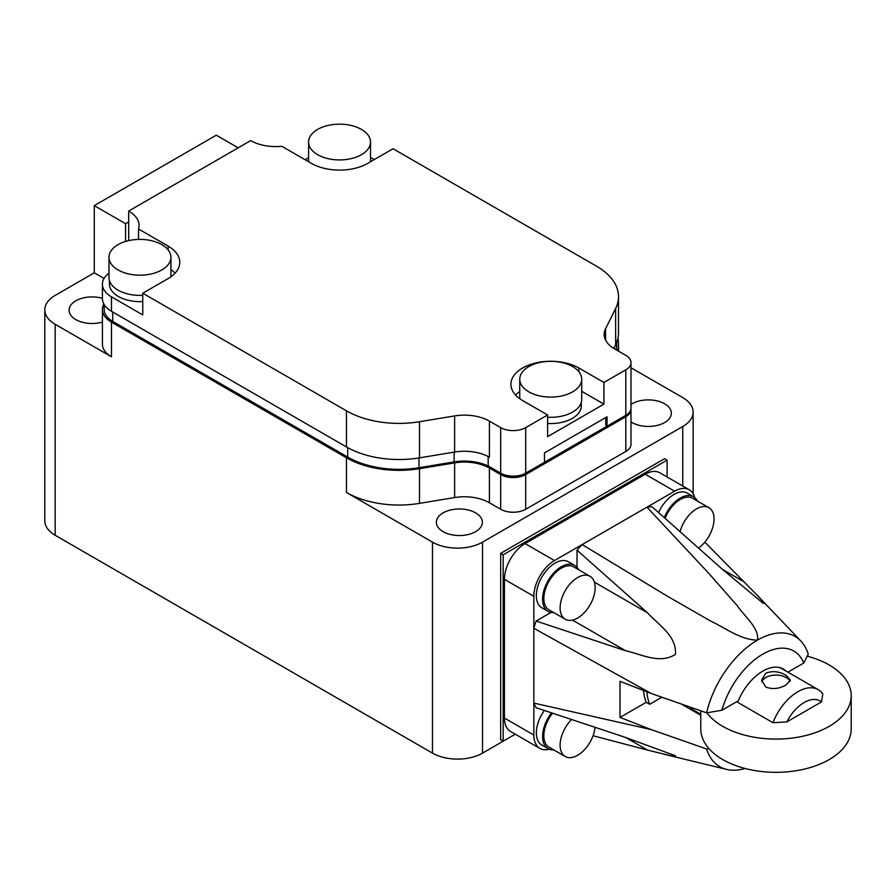 <?xml version="1.0" encoding="UTF-8"?>
<svg xmlns="http://www.w3.org/2000/svg" width="896" height="896" viewBox="0 0 896 896"><rect width="100%" height="100%" fill="white"/><g stroke="black" fill="none" stroke-linecap="round" stroke-linejoin="round"><path stroke-width="1.34" d="M553.739 612.584A26.544 15.322 -60 0 1 548.094 611.363A26.544 15.322 -60 0 1 544.029 590.094A26.544 15.322 -60 0 1 561.366 566.698A26.544 15.322 -60 0 1 574.638 565.387A26.544 15.322 -60 0 1 578.525 569.666M548.094 611.363L541.834 607.746A26.544 15.322 -60 0 1 537.768 586.477A26.544 15.322 -60 0 1 555.106 563.08A26.544 15.322 -60 0 1 568.378 561.77L574.638 565.387M553.739 749.862A26.544 15.322 -60 0 1 548.094 748.642A26.544 15.322 -60 0 1 551.499 712.914M548.094 748.642L541.834 745.024A26.544 15.322 -60 0 1 544.342 710.506M664.283 517.552A26.544 15.322 -60 0 1 680.254 498.064A26.544 15.322 -60 0 1 693.526 496.742A26.544 15.322 -60 0 1 697.402 501.032M658.616 512.557A26.544 15.322 -60 0 1 673.994 494.446A26.544 15.322 -60 0 1 687.266 493.136L693.526 496.742M645.21 474.219L674.621 491.198A29.198 16.856 -60 0 1 689.226 489.754L659.814 472.774A29.198 16.856 120 0 0 645.21 474.219L525.078 543.581A29.198 16.856 120 0 0 504.426 579.342L533.837 596.322L533.837 628.275L651.134 693.459L706.597 712.858L721.93 710.248L738.315 700.795A41.149 23.755 -60 0 1 762.843 671.104A41.149 23.755 -60 0 1 783.418 669.066A41.149 23.755 -60 0 1 786.206 671.182M577.64 617.994A24.774 14.302 -60 0 1 565.242 619.226A24.774 14.302 -60 0 1 561.445 599.368A24.774 14.302 -60 0 1 577.64 577.539A24.774 14.302 -60 0 1 590.027 576.307A24.774 14.302 -60 0 1 593.824 596.165A24.774 14.302 -60 0 1 577.64 617.994M565.242 619.226L548.979 609.829A24.774 14.302 -60 0 1 545.182 589.971A24.774 14.302 -60 0 1 561.366 568.142A24.774 14.302 -60 0 1 573.754 566.91L590.027 576.307M595.034 727.429A24.774 14.302 -60 0 1 577.64 755.272A24.774 14.302 -60 0 1 565.242 756.504A24.774 14.302 -60 0 1 571.514 719.622M565.242 756.504L548.979 747.107A24.774 14.302 -60 0 1 552.541 713.261M680.098 531.541A24.774 14.302 -60 0 1 696.517 508.894A24.774 14.302 -60 0 1 708.904 507.674A24.774 14.302 -60 0 1 713.082 526.176A24.774 14.302 -60 0 1 698.622 548.005M665.112 518.291A24.774 14.302 -60 0 1 680.254 499.509A24.774 14.302 -60 0 1 692.642 498.277L708.904 507.674M504.426 718.066A29.198 16.856 120 0 0 510.474 731.427L539.885 748.406A29.198 16.856 -60 0 1 533.837 735.045L504.426 718.066L504.426 579.342M550.995 612.427L536.099 621.029A122.998 71.019 120 0 0 533.837 628.275L533.837 735.045M533.837 596.322A29.198 16.856 -60 0 1 554.478 560.56L525.078 543.581M674.621 491.198L554.478 560.56M689.226 489.754A29.198 16.856 -60 0 1 694.602 497.47M549.259 749.202A29.198 16.856 -60 0 1 539.885 748.406M577.013 567.358L577.013 550.166A122.998 71.019 120 0 1 582.165 544.578L667.117 596.053L710.528 620.995C725.29 627.794 740.006 639.733 757.422 640.158A75.219 43.422 -60 0 1 800.789 640.976A75.219 43.422 -60 0 1 808.259 654.158L803.757 663.018A61.947 35.762 120 0 0 762.843 654.125A61.947 35.762 120 0 0 721.93 710.248M651.134 693.459L620.032 681.307L620.032 717.427L651.134 729.579L533.837 703.08A122.998 71.019 120 0 0 536.099 707.728L625.587 737.442L675.506 755.787L672.795 756.235L647.494 750.086L625.587 737.442M704.827 542.147L756.762 594.776L762.451 600.947L763.414 603.512L722.579 569.464L652.098 506.811A122.998 71.019 -60 0 0 646.946 507.17L708.008 572.499L737.218 605.651C744.71 616.638 759.696 628.533 757.422 640.158A75.219 43.422 -60 0 0 706.597 712.858M594.384 582.142L647.494 612.808L577.013 550.166M647.494 612.808C658.224 624.736 676.861 635.701 675.416 654.405C659.635 664.429 641.267 654.136 625.587 650.742L572.477 620.077M536.099 621.029L625.587 650.742M593.062 735.728L647.494 750.086M744.979 768.466A75.219 43.422 -60 0 1 726.634 769.418A75.219 43.422 -60 0 1 706.597 748.978L651.134 729.579M681.374 704.054L700.773 715.243M620.032 717.427L646.24 702.296L649.69 704.278L661.898 697.234M708.938 748.586L706.597 748.978M646.24 702.296A61.499 35.504 -60 0 1 643.518 690.48M787.909 672.168L803.757 663.018M646.912 691.813A61.499 35.504 120 0 0 649.69 704.278M700.773 714.258L691.611 708.971A40.701 23.498 -60 0 1 690.558 707.258M736.669 701.747L772.957 722.702A40.701 23.498 -60 0 1 797.888 691.69A40.701 23.498 -60 0 1 818.238 689.674A40.701 23.498 -60 0 1 822.808 693.918L821.475 701.915L786.811 721.93A31.853 18.39 -60 0 1 821.475 701.915M786.15 684.914C779.386 688.834 772.598 689.55 765.822 687.064L761.6 680.098L765.822 673.176C772.587 670.645 779.363 671.362 786.15 675.315L790.362 680.098L786.15 684.914M789.992 681.509A14.381 8.299 0 0 0 786.15 677.51A14.381 8.299 0 0 0 771.669 675.461A14.381 8.299 0 0 0 761.824 681.923M700.773 710.819L700.773 728.896A75.219 43.422 0 0 0 722.803 759.606A75.219 43.422 0 0 0 804.765 769.014A75.219 43.422 0 0 0 851.2 728.896L851.2 695.666A75.219 43.422 180 0 1 804.765 735.784A75.219 43.422 180 0 1 722.803 726.376A75.219 43.422 180 0 1 706.877 712.802M807.251 656.174A75.219 43.422 180 0 1 829.17 664.955A75.219 43.422 180 0 1 851.2 695.666M691.611 708.971L693.067 708.131M772.957 722.702L786.811 721.93M630.997 404.432A23.005 13.283 180 0 1 664.608 403.771A23.005 13.283 180 0 1 671.35 413.168A23.005 13.283 180 0 1 657.149 425.443A23.005 13.283 180 0 1 632.072 422.554A23.005 13.283 180 0 1 630.997 421.893M443.106 531.653A23.005 13.283 180 0 1 436.363 522.267A23.005 13.283 180 0 1 450.576 509.992A23.005 13.283 180 0 1 475.642 512.87A23.005 13.283 180 0 1 482.384 522.267A23.005 13.283 180 0 1 468.182 534.531A23.005 13.283 180 0 1 443.106 531.653M102.413 322.078A23.005 13.283 180 0 1 75.813 319.603A23.005 13.283 180 0 1 69.082 310.206A23.005 13.283 180 0 1 102.413 298.334M581.258 402.45L581.258 405.944A30.531 17.629 180 0 1 547.602 423.472M109.424 280.526L109.424 284.021A30.531 17.629 0 0 0 118.362 296.486A30.531 17.629 0 0 0 142.766 301.571M572.634 366.565A30.968 17.886 180 0 1 581.706 379.21A30.968 17.886 180 0 1 562.576 395.73A30.968 17.886 180 0 1 528.83 391.854A30.968 17.886 180 0 1 519.758 379.21A30.968 17.886 180 0 1 538.877 362.69A30.968 17.886 180 0 1 572.634 366.565M547.602 417.222A30.968 17.886 0 0 0 581.706 399.437L581.706 379.21M161.851 244.642A30.968 17.886 180 0 1 170.923 257.286A30.968 17.886 180 0 1 151.805 273.806A30.968 17.886 180 0 1 118.048 269.931A30.968 17.886 180 0 1 108.976 257.286A30.968 17.886 180 0 1 128.094 240.766A30.968 17.886 180 0 1 161.851 244.642M108.976 257.286L108.976 277.514A30.968 17.886 0 0 0 118.048 290.158A30.968 17.886 0 0 0 142.766 295.322M361.446 129.405A30.968 17.886 180 0 1 370.518 142.05A30.968 17.886 180 0 1 351.4 158.57A30.968 17.886 180 0 1 317.654 154.694A30.968 17.886 180 0 1 308.582 142.05A30.968 17.886 180 0 1 327.701 125.53A30.968 17.886 180 0 1 361.446 129.405M55.171 535.27L55.171 324.296A35.392 20.44 180 0 1 44.8 309.848L44.8 520.822A35.392 20.44 0 0 0 55.171 535.27L432.466 753.11A35.392 20.44 0 0 0 482.53 753.11L515.267 734.205L503.171 741.182L500.674 739.738L500.674 553.336L664.608 458.685L667.106 460.13L503.171 554.781L500.674 553.336M482.53 753.11L482.53 542.136L682.752 426.53L682.752 486.013M482.53 542.136A35.392 20.44 180 0 1 432.466 542.136L432.466 753.11M419.496 503.373L419.496 468.698L454.63 462.885A35.392 20.44 180 0 1 489.406 468.07L500.674 474.578A17.696 10.214 0 0 0 525.706 474.578L625.811 416.774A17.696 10.214 0 0 0 630.997 409.55L630.997 444.237A17.696 10.214 180 0 1 625.811 451.461L525.706 509.253A17.696 10.214 180 0 1 500.674 509.253L489.406 502.757A35.392 20.44 0 0 0 454.63 497.56L419.496 503.373A74.334 42.918 180 0 1 346.45 492.475L432.466 542.136M103.869 304.069A30.968 17.886 0 0 0 102.413 309.49A30.968 17.886 0 0 0 111.485 322.134L346.45 457.789L346.45 492.475M55.171 324.296L111.485 356.81L111.485 322.134M44.8 309.848A35.392 20.44 180 0 1 55.171 295.4L94.27 272.821L94.27 205.632L125.563 223.686L125.563 241.45M238.19 147.829L216.283 135.184L94.27 205.632M682.752 426.53A35.392 20.44 180 0 0 693.123 412.082A35.392 20.44 180 0 0 682.752 397.634L630.997 367.752M667.106 476.986L667.106 460.13M503.171 554.781L503.171 741.182M419.496 468.698A74.334 42.918 180 0 1 346.45 457.789M624.579 416.046A15.926 9.195 180 0 1 624.568 416.058L524.451 473.861A15.926 9.195 180 0 1 501.928 473.861L490.661 467.354A37.162 21.459 0 0 0 454.138 461.899L419.014 467.712A72.565 41.888 180 0 1 347.704 457.072L112.728 321.406A29.198 16.856 180 0 1 104.182 309.49L104.182 304.606M616.739 342.104L616.739 343.638A72.565 41.888 180 0 1 615.978 349.686M630.997 409.55A17.696 10.214 0 0 0 630.952 408.834M617.523 350.582A74.334 42.918 0 0 0 618.509 343.638A74.334 42.918 0 0 0 617.915 338.218M102.413 309.49L102.413 344.165A30.968 17.886 0 0 0 111.485 356.81M104.048 278.466L94.27 272.821M128.688 221.883L125.563 223.686M605.797 417.502L605.797 425.443L607.04 426.171L625.811 415.33A17.696 10.214 0 0 0 630.997 408.106L630.997 362.589A17.696 10.214 180 0 1 625.811 369.813L625.811 415.33M488.163 456.546L488.163 465.909L500.674 473.133A17.696 10.214 0 0 0 525.706 473.133L544.477 462.291L544.477 452.906L607.04 416.774L607.04 426.171M111.485 311.293L111.485 296.845A30.968 17.886 180 0 1 102.413 284.2L102.413 298.648A30.968 17.886 0 0 0 111.485 311.293L346.45 446.947A74.334 42.918 0 0 0 419.496 457.856L454.63 452.043A35.392 20.44 180 0 1 489.406 457.24L489.406 421.109L500.674 427.616L500.674 473.133M615.63 344.624A74.334 42.918 0 0 0 618.509 332.797L618.509 296.677A74.334 42.918 180 0 1 615.63 308.504L615.63 344.624L613.76 348.387M525.706 473.133L525.706 427.616L547.602 414.971L547.602 436.643L603.915 404.13L603.915 382.458L625.811 369.813M525.706 427.616A17.696 10.214 180 0 1 500.674 427.616M630.997 362.589A17.696 10.214 180 0 0 625.811 355.365L614.555 348.858A35.392 20.44 180 0 1 604.184 334.41A35.392 20.44 180 0 1 605.55 328.776L615.63 308.504M419.496 457.856L419.496 421.736L454.63 415.923A35.392 20.44 180 0 1 489.406 421.109M419.496 421.736A74.334 42.918 180 0 1 346.45 410.827L346.45 446.947M111.485 296.845L142.766 314.91L142.766 293.227L346.45 410.827M102.413 284.2A30.968 17.886 180 0 1 108.976 273.19M128.688 240.632L128.688 211.042A35.392 20.44 180 0 1 139.059 225.49A35.392 20.44 180 0 1 138.533 229.006L138.533 239.422M618.509 296.677A74.334 42.918 180 0 0 596.736 266.325L393.053 148.725L367.707 163.363A39.816 22.994 180 0 1 311.394 163.363L281.814 146.283A35.392 20.44 180 0 1 250.701 140.605L128.688 211.042M308.582 157.763L305.133 159.746M374.282 159.566L370.518 157.394M138.533 229.006L168.112 246.086A39.816 22.994 180 0 1 179.771 262.338A39.816 22.994 180 0 1 168.112 278.6L142.766 293.227M547.602 414.971L522.57 400.523A39.816 22.994 180 0 1 510.91 384.261A39.816 22.994 180 0 1 535.494 363.026A39.816 22.994 180 0 1 578.883 368.01L603.915 382.458M603.915 404.13L581.706 391.306M519.758 391.485A39.816 22.994 0 0 0 515.614 395.102M170.923 269.573A39.816 22.994 180 0 1 175.067 273.179M722.579 569.464L744.475 582.098M454.63 462.885L454.63 497.56M489.406 468.07L489.406 502.757M500.674 474.578L500.674 509.253M525.706 509.253L525.706 474.578M625.811 416.774L625.811 451.461M112.728 321.406L112.728 312.01M347.704 447.653L347.704 457.072M419.014 467.712L419.014 457.934M454.138 452.122L454.138 461.899M454.63 452.043L454.63 415.923M605.55 340.043L605.55 328.776M578.883 371.762L578.883 368.01M168.112 246.086L168.112 249.838M726.634 769.418L664.608 754.376M800.789 640.976L756.762 594.776M780.192 667.71L818.238 689.674M170.923 257.286L170.923 276.797M370.518 142.05L370.518 161.739M693.123 412.082L693.123 493.774M618.509 343.638L618.509 351.142M519.758 379.21L519.758 398.72M308.582 142.05L308.582 161.739"/></g></svg>
